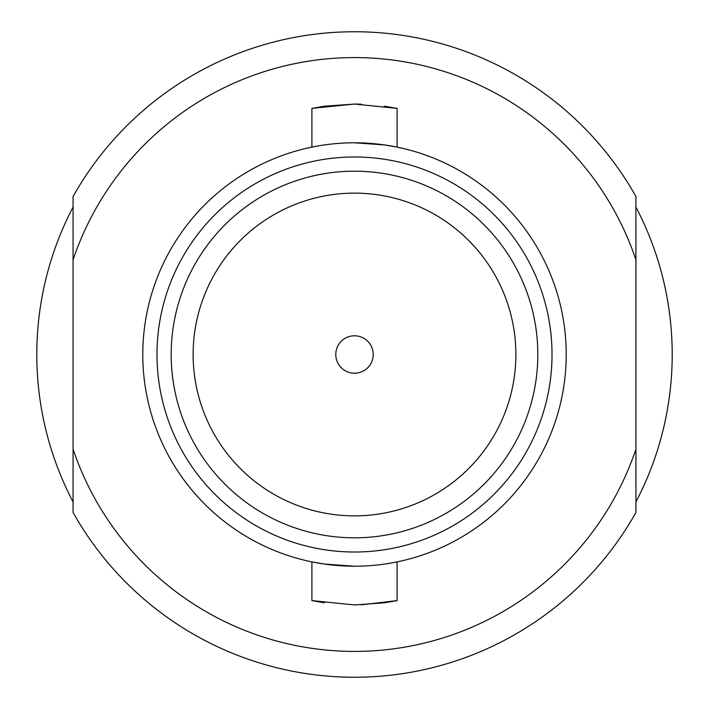 <?xml version="1.0" encoding="UTF-8"?>
<svg xmlns="http://www.w3.org/2000/svg" width="709" height="709" viewBox="0 0 709 709"><rect width="100%" height="100%" fill="white"/><g stroke="black" fill="none" stroke-linecap="round" stroke-linejoin="round"><path stroke-width="1.06" d="M335.782 354.5A18.718 18.718 0 0 1 354.5 335.782A18.718 18.718 0 0 1 373.218 354.5A18.718 18.718 0 0 1 354.5 373.218A18.718 18.718 0 0 1 335.782 354.5M354.5 566.216L324.376 564.063L311.898 561.882L311.898 600.612L324.368 602.792M361.324 604.821L397.102 600.612L384.641 602.792L354.5 604.945L311.898 600.612M361.324 104.179L354.5 104.055L311.898 108.388L324.376 106.208L354.473 104.055L397.102 108.388L384.305 106.164M171.188 354.5A183.312 183.312 0 0 0 354.5 537.812A183.312 183.312 0 0 0 537.812 354.5A183.312 183.312 0 0 0 354.5 171.188A183.312 183.312 0 0 0 171.188 354.5M193.132 354.5A161.368 161.368 0 0 0 354.5 515.868A161.368 161.368 0 0 0 515.868 354.5A161.368 161.368 0 0 0 354.5 193.132A161.368 161.368 0 0 0 193.132 354.5M635.929 501.928A317.703 317.703 0 0 0 635.929 207.072M73.071 207.072A317.703 317.703 0 0 0 73.071 501.928M354.473 142.784L384.606 144.937L397.102 147.118L397.102 108.388M566.216 354.5A211.716 211.716 0 0 0 354.5 142.784A211.716 211.716 0 0 0 142.784 354.5A211.716 211.716 0 0 0 354.5 566.216A211.716 211.716 0 0 0 566.216 354.5M156.981 354.5A197.519 197.519 0 0 0 354.5 552.019A197.519 197.519 0 0 0 552.019 354.5A197.519 197.519 0 0 0 354.5 156.981A197.519 197.519 0 0 0 156.981 354.5M73.071 196.517A322.737 322.737 0 0 1 635.929 196.517L635.929 512.483A322.737 322.737 0 0 1 73.071 512.483L73.071 196.517M73.071 449.151A296.92 296.92 0 0 0 635.929 449.151M635.929 259.849A296.92 296.92 0 0 0 73.071 259.849M354.5 335.782A18.718 18.718 0 0 1 373.218 354.5A18.718 18.718 0 0 1 354.5 373.218M311.898 147.118L311.898 108.388M397.102 561.882L397.102 600.612"/></g></svg>

